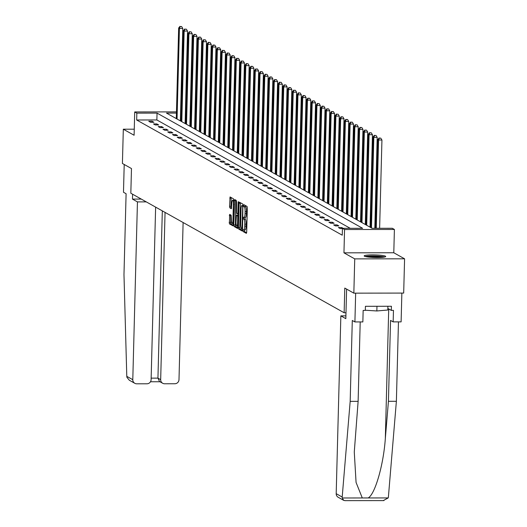 <?xml version="1.0" encoding="UTF-8"?>
<svg xmlns="http://www.w3.org/2000/svg" width="527" height="527" viewBox="0 0 527 527"><rect width="100%" height="100%" fill="white"/><g stroke="black" fill="none" stroke-linecap="round" stroke-linejoin="round"><path stroke-width="0.79" d="M243.006 230.53L243.191 231.59L246.359 233.362L246.695 232.19L247.328 207.967L247.064 206.452L243.896 204.674L243.658 205.504L244.258 206.788A4.341 0.962 -90.1 0 1 245.101 211.63L245.048 213.652A4.341 0.962 -90.1 0 1 244.1 217.453A4.341 0.962 -90.1 0 1 243.975 217.42L243.54 217.183L243.336 218.013L243.929 219.304A4.341 0.962 -90.1 0 1 244.772 224.146L244.719 226.162A4.341 0.962 -90.1 0 1 243.77 229.97A4.341 0.962 -90.1 0 1 243.652 229.937L243.217 229.7L243.006 230.53M244.416 229.97L244.535 231.584L246.649 232.769M245.015 205.306L245.602 206.788L244.258 206.788M244.739 217.453L245.272 219.304L243.929 219.304M364.44 256.221A10.777 1.298 1.5 0 0 376.126 257.532A10.777 1.298 1.5 0 0 385.724 256.491A10.777 1.298 1.5 0 0 385.454 256.194A10.777 1.298 1.5 0 0 373.775 254.884A10.777 1.298 1.5 0 0 364.177 255.924A10.777 1.298 1.5 0 0 364.44 256.221M229.647 214.377L229.397 223.863L232.96 225.846L233.257 224.654L233.626 198.923L230.068 196.94L229.555 206.334L229.818 207.849L231.36 208.705L231.768 203.442A3.63 0.804 -90.1 0 1 232.559 200.26A3.63 0.804 -90.1 0 1 233.362 204.338L232.947 220.286A3.63 0.804 -90.1 0 1 232.15 223.461A3.63 0.804 -90.1 0 1 231.346 219.39L231.155 215.22L229.647 214.377M350.257 228.329L156.868 119.958L136.664 119.991L136.842 113.134L134.714 111.941L176.466 111.882M353.841 293.157L354.737 258.882L404.584 258.81L403.682 293.084L353.841 293.157L344.783 288.078L344.138 312.755L130.828 193.225L131.473 168.548L122.416 163.475L123.318 129.201L134.102 135.248L134.714 111.941M404.584 258.81L393.794 252.762L343.953 252.835L354.737 258.882M343.953 252.835L344.559 229.528L342.431 228.336L362.642 228.31L157.046 113.107L136.842 113.134M136.664 119.991L342.254 235.194L342.431 228.336M238.415 227.545L238.678 229.061L242.236 231.043L242.532 229.851L242.901 204.12L239.344 202.137L239.047 203.323L238.415 227.545L239.765 227.545L240.022 229.061L242.486 230.437M237.558 228.435L234.041 226.458L233.777 224.95L234.706 199.535L236.248 200.392L236.511 201.907L236.518 213.244L237.558 213.81L237.855 212.625L238.118 202.394L238.329 201.564L238.54 202.631L237.631 228.435M134.266 129.187L123.318 129.201M344.138 312.755L345.989 312.755M343.189 228.336L341.773 227.545L338.4 227.545L340.225 228.573L342.425 228.566M338.854 225.912L337.03 224.884L333.663 224.891L335.482 225.912L338.854 225.912M334.111 223.25L332.287 222.229L328.92 222.236L330.745 223.257L334.111 223.25M329.368 220.596L327.544 219.575L324.177 219.575L326.002 220.602L329.368 220.596M324.625 217.941L322.807 216.913L319.434 216.92L321.259 217.941L324.625 217.941M319.889 215.279L318.064 214.258L314.698 214.265L316.516 215.286L319.889 215.279M315.146 212.625L313.321 211.604L309.955 211.604L311.78 212.631L315.146 212.625M310.403 209.97L308.578 208.942L305.212 208.949L307.037 209.97L310.403 209.97M305.66 207.309L303.835 206.288L300.469 206.294L302.294 207.315L305.66 207.309M300.917 204.654L299.099 203.633L295.726 203.633L297.551 204.66L300.917 204.654M296.181 201.999L294.356 200.971L290.99 200.978L292.808 201.999L296.181 201.999M291.438 199.338L289.613 198.317L286.247 198.323L288.071 199.344L291.438 199.338M286.695 196.683L284.87 195.662L281.504 195.662L283.328 196.69L286.695 196.683M281.952 194.028L280.127 193.001L276.761 193.007L278.585 194.028L281.952 194.028M277.215 191.367L275.39 190.346L272.018 190.352L273.842 191.373L277.215 191.367M272.472 188.712L270.647 187.691L267.281 187.691L269.106 188.719L272.472 188.712M267.729 186.057L265.904 185.03L262.538 185.036L264.363 186.057L267.729 186.057M262.986 183.396L261.161 182.375L257.795 182.382L259.62 183.403L262.986 183.396M258.243 180.741L256.425 179.72L253.052 179.72L254.877 180.748L258.243 180.741M253.507 178.086L251.682 177.059L248.316 177.065L250.134 178.086L253.507 178.086M248.764 175.425L246.939 174.404L243.573 174.411L245.398 175.432L248.764 175.425M244.021 172.77L242.196 171.749L238.83 171.749L240.655 172.777L244.021 172.77M239.278 170.116L237.453 169.088L234.087 169.095L235.912 170.116L239.278 170.116M234.535 167.454L232.717 166.433L229.344 166.44L231.169 167.461L234.535 167.454M229.798 164.799L227.974 163.778L224.607 163.778L226.426 164.806L229.798 164.799M225.055 162.138L223.231 161.117L219.864 161.124L221.689 162.145L225.055 162.138M220.312 159.483L218.488 158.462L215.121 158.469L216.946 159.49L220.312 159.483M215.569 156.829L213.751 155.808L210.378 155.808L212.203 156.835L215.569 156.829M210.833 154.167L209.008 153.146L205.635 153.153L207.46 154.174L210.833 154.167M206.09 151.512L204.265 150.491L200.899 150.498L202.724 151.519L206.09 151.512M201.347 148.858L199.522 147.837L196.156 147.837L197.981 148.864L201.347 148.858M196.604 146.196L194.779 145.175L191.413 145.182L193.238 146.203L196.604 146.196M191.861 143.542L190.043 142.521L186.67 142.527L188.495 143.548L191.861 143.542M187.125 140.887L185.3 139.866L181.934 139.866L183.752 140.893L187.125 140.887M182.382 138.226L180.557 137.204L177.191 137.211L179.015 138.232L182.382 138.226M177.639 135.571L175.814 134.55L172.448 134.556L174.272 135.577L177.639 135.571M172.896 132.916L171.071 131.895L167.705 131.895L169.529 132.923L172.896 132.916M168.159 130.255L166.334 129.234L162.962 129.24L164.786 130.261L168.159 130.255M163.416 127.6L161.591 126.579L158.225 126.585L160.043 127.606L163.416 127.6M158.673 124.945L156.848 123.924L153.482 123.924L155.307 124.952L158.673 124.945M153.93 122.284L152.105 121.263L148.739 121.269L150.564 122.29L153.93 122.284M375.553 225.852L374.888 225.477M370.81 223.191L370.145 222.822M366.067 220.536L365.402 220.167M361.324 217.882L360.666 217.506M356.581 215.22L355.923 214.851M351.845 212.565L351.18 212.197M347.102 209.911L346.437 209.535M342.359 207.249L341.694 206.88M337.616 204.595L336.957 204.226M332.873 201.94L332.214 201.564M328.137 199.278L327.471 198.91M323.394 196.624L322.728 196.255M318.651 193.969L317.985 193.593M313.908 191.308L313.249 190.939M309.171 188.653L308.506 188.284M304.428 185.998L303.763 185.623M299.685 183.337L299.02 182.968M294.942 180.682L294.283 180.313M290.199 178.027L289.54 177.652M285.463 175.366L284.797 174.997M280.72 172.711L280.054 172.342M275.977 170.056L275.311 169.681M271.234 167.395L270.575 167.026M266.491 164.74L265.832 164.371M261.754 162.085L261.089 161.71M257.011 159.424L256.346 159.055M252.268 156.769L251.61 156.4M247.525 154.115L246.867 153.739M242.789 151.453L242.124 151.084M238.046 148.798L237.381 148.43M233.303 146.144L232.638 145.768M228.56 143.482L227.901 143.113M223.817 140.828L223.158 140.459M219.08 138.173L218.415 137.797M214.337 135.511L213.672 135.143M209.594 132.857L208.929 132.488M204.851 130.202L204.193 129.826M200.115 127.541L199.45 127.172M195.372 124.886L194.707 124.517M190.629 122.231L189.964 121.856M185.879 119.919L185.208 119.919M181.064 119.925L180.392 119.925M185.405 112.343L186.064 112.719M176.433 113.081L166.479 113.094L372.069 228.296L392.272 228.27L394.4 229.462L344.559 229.528M393.794 252.762L394.4 229.462M180.603 111.876L181.275 111.876M186.057 113.068L185.385 113.068M181.248 113.074L180.577 113.074M156.868 119.958L157.046 113.107M341.773 227.545L341.746 228.566M337.03 224.884L337.003 225.912M332.287 222.229L332.26 223.257M327.544 219.575L327.517 220.596M322.807 216.913L322.774 217.941M318.064 214.258L318.038 215.286M313.321 211.604L313.295 212.625M308.578 208.942L308.552 209.97M303.835 206.288L303.809 207.315M299.099 203.633L299.072 204.654M294.356 200.971L294.329 201.999M289.613 198.317L289.587 199.344M284.87 195.662L284.843 196.683M280.127 193.001L280.1 194.028M275.39 190.346L275.364 191.373M270.647 187.691L270.621 188.712M265.904 185.03L265.878 186.057M261.161 182.375L261.135 183.403M256.425 179.72L256.392 180.741M251.682 177.059L251.656 178.086M246.939 174.404L246.913 175.432M242.196 171.749L242.17 172.77M237.453 169.088L237.427 170.116M232.717 166.433L232.69 167.461M227.974 163.778L227.947 164.799M223.231 161.117L223.204 162.145M218.488 158.462L218.461 159.49M213.751 155.808L213.718 156.829M209.008 153.146L208.982 154.174M204.265 150.491L204.239 151.519M199.522 147.837L199.496 148.858M194.779 145.175L194.753 146.203M190.043 142.521L190.016 143.548M185.3 139.866L185.273 140.887M180.557 137.204L180.53 138.232M175.814 134.55L175.787 135.577M171.071 131.895L171.044 132.916M166.334 129.234L166.308 130.261M161.591 126.579L161.565 127.606M156.848 123.924L156.822 124.945M152.105 121.263L152.079 122.29M244.996 229.93A4.341 0.962 -90.1 0 0 245.114 229.963A4.341 0.962 -90.1 0 0 246.063 226.162L244.719 226.162M245.272 219.304A4.341 0.962 -90.1 0 1 246.116 224.146L246.063 226.162M245.325 217.42A4.341 0.962 -90.1 0 0 245.444 217.453A4.341 0.962 -90.1 0 0 246.392 213.646L245.048 213.652M245.602 206.788A4.341 0.962 -90.1 0 1 246.445 211.63L246.392 213.646M240.444 202.743L239.765 227.545M241.919 228.962L242.71 206.88L242.091 205.576A4.341 0.962 -90.1 0 0 241.972 205.543A4.341 0.962 -90.1 0 0 241.023 209.351L240.648 223.883A4.341 0.962 -90.1 0 0 241.485 228.725L241.919 228.962M237.848 227.835L235.385 226.458L234.041 226.458M235.806 200.141L235.385 226.458M235.991 221.92A3.63 0.804 -90.1 0 0 236.794 225.997A3.63 0.804 -90.1 0 0 237.585 222.816L237.73 217.196L237.466 215.688L236.471 215.121L235.991 221.92M237.743 215.121L238.204 215.339M231.162 197.539L230.905 206.334L231.61 208.099M230.707 214.97L230.747 223.856L233.204 225.24M379.624 228.283L381.937 140.024L378.57 140.024L377.806 139.602L375.487 228.29M376.258 228.29L378.57 140.024L379.4 138.114L380.744 138.114L379.4 138.114M377.806 139.602L379.091 137.942M380.744 138.114L381.937 140.024M366.087 256.715A9.328 1.126 -178.5 0 1 381.772 256.715A9.328 1.126 -178.5 0 1 383.775 257.183M384.664 257.018A10.705 1.291 1.5 0 0 382.786 256.629A10.705 1.291 1.5 0 0 365.211 256.511M365.316 310.232L376.845 310.963L387.8 310.028L387.898 306.266M376.97 306.279L376.845 310.963M381.14 257.433A8.636 1.041 1.5 0 0 368.709 257.104M343.703 500.367L338.209 497.284A4.144 4.012 -60.7 0 1 336.193 493.674L342.194 497.04L342.234 497.989L343.703 500.367L345.185 500.617M360.204 321.931L358.123 401.343L354.276 452.047L356.068 482.429L362.28 497.962L368.149 497.956C375 494.478 383.544 464.88 385.329 438.477L388.432 401.304L390.553 320.423L393.162 321.885L393.465 310.37L391.311 310.377L391.416 306.259L365.422 306.299L365.31 310.41L363.156 310.416L362.853 321.931L354.908 321.938L355.659 293.15L401.864 293.084L401.113 321.872L393.162 321.885M358.123 401.343L350.178 401.357L352.293 320.475L354.908 321.938M342.194 497.04L350.178 401.357M383.307 500.564L388.201 497.929L388.399 496.974L396.383 401.291L388.432 401.304M396.383 401.291L398.458 321.878M345.91 315.864L340.85 315.871L336.193 493.674M346.608 289.099L345.831 318.664L340.85 315.871M387.846 308.433L391.311 310.377M132.593 194.213L132.461 199.101L137.448 201.894L132.791 379.697A4.144 4.012 119.3 0 0 136.724 383.808L146.961 383.788A4.144 4.012 119.3 0 0 151.111 379.671L155.63 207.124M137.448 201.894L146.275 201.881M134.807 383.307L129.313 380.224L126.935 377.352L126.79 376.337L123.977 274.607L126.098 193.725L123.483 192.256L124.207 164.477M162.691 383.267L159.483 381.469L157.942 378.122L160.676 379.657A4.144 4.012 119.3 0 0 164.608 383.768L174.845 383.748A4.144 4.012 119.3 0 0 178.996 379.631L183.113 222.519M160.676 379.657L165.056 212.407M132.461 199.101L141.289 199.087M151.15 378.136L157.942 378.122L162.323 210.872M374.816 228.29L377.194 137.363L373.827 137.369L373.07 136.941L370.698 227.526M371.456 227.954L373.827 137.369L374.657 135.459L376.001 135.459L374.657 135.459M373.07 136.941L374.354 135.287M376.001 135.459L377.194 137.363M370.033 227.157L372.451 134.708L369.084 134.714L368.327 134.286L365.955 224.871M366.713 225.292L369.084 134.714L369.914 132.804L371.258 132.797L369.914 132.804M368.327 134.286L369.611 132.633M371.258 132.797L372.451 134.708M365.29 224.495L367.714 132.053L364.341 132.053L363.584 131.631L361.212 222.21M361.97 222.638L364.341 132.053L365.171 130.143L366.522 130.143L365.171 130.143M363.584 131.631L364.868 129.971M366.522 130.143L367.714 132.053M360.547 221.841L362.971 129.392L359.605 129.398L358.841 128.97L356.469 219.555M357.234 219.983L359.605 129.398L360.428 127.488L361.779 127.488L360.428 127.488M358.841 128.97L360.125 127.317M361.779 127.488L362.971 129.392M355.811 219.186L358.228 126.737L354.862 126.743L354.098 126.315L351.726 216.9M352.491 217.322L354.862 126.743L355.692 124.833L357.036 124.827L355.692 124.833M354.098 126.315L355.389 124.662M357.036 124.827L358.228 126.737M351.068 216.525L353.485 124.082L350.119 124.082L349.361 123.661L346.99 214.239M347.748 214.667L350.119 124.082L350.949 122.172L352.293 122.172L350.949 122.172M349.361 123.661L350.646 122M352.293 122.172L353.485 124.082M346.325 213.87L348.742 121.421L345.376 121.427L344.618 120.999L342.247 211.584M343.005 212.012L345.376 121.427L346.206 119.517L347.556 119.517L346.206 119.517M344.618 120.999L345.903 119.346M347.556 119.517L348.742 121.421M341.582 211.215L344.006 118.766L340.633 118.773L339.875 118.344L337.504 208.929M338.262 209.351L340.633 118.773L341.463 116.862L342.813 116.856L341.463 116.862M339.875 118.344L341.16 116.691M342.813 116.856L344.006 118.766M336.839 208.554L339.263 116.111L335.897 116.111L335.132 115.69L332.761 206.268M333.525 206.696L335.897 116.111L336.727 114.201L338.07 114.201L336.727 114.201M335.132 115.69L336.417 114.03M338.07 114.201L339.263 116.111M332.102 205.899L334.52 113.45L331.154 113.457L330.396 113.028L328.018 203.613M328.782 204.041L331.154 113.457L331.984 111.546L333.327 111.546L331.984 111.546M330.396 113.028L331.681 111.375M333.327 111.546L334.52 113.45M327.359 203.244L329.777 110.795L326.411 110.802L325.653 110.374L323.282 200.958M324.039 201.38L326.411 110.802L327.241 108.891L328.584 108.885L327.241 108.891M325.653 110.374L326.938 108.72M328.584 108.885L329.777 110.795M322.616 200.583L325.04 108.14L321.668 108.14L320.91 107.719L318.539 198.297M319.296 198.725L321.668 108.14L322.498 106.23L323.848 106.23L322.498 106.23M320.91 107.719L322.195 106.059M323.848 106.23L325.04 108.14M317.873 197.928L320.297 105.479L316.931 105.486L316.167 105.057L313.796 195.642M314.553 196.07L316.931 105.486L317.755 103.575L319.105 103.575L317.755 103.575M316.167 105.057L317.452 103.404M319.105 103.575L320.297 105.479M313.13 195.273L315.554 102.824L312.188 102.831L311.424 102.403L309.053 192.987M309.817 193.409L312.188 102.831L313.018 100.92L314.362 100.914L313.018 100.92M311.424 102.403L312.709 100.749M314.362 100.914L315.554 102.824M308.394 192.612L310.811 100.17L307.445 100.17L306.688 99.748L304.316 190.326M305.074 190.754L307.445 100.17L308.275 98.259L309.619 98.259L308.275 98.259M306.688 99.748L307.972 98.088M309.619 98.259L310.811 100.17M303.651 189.957L306.068 97.508L302.702 97.515L301.945 97.087L299.573 187.671M300.331 188.099L302.702 97.515L303.532 95.604L304.883 95.604L303.532 95.604M301.945 97.087L303.229 95.433M304.883 95.604L306.068 97.508M298.908 187.302L301.332 94.853L297.959 94.86L297.202 94.432L294.83 185.017M295.588 185.438L297.959 94.86L298.789 92.95L300.14 92.943L298.789 92.95M297.202 94.432L298.486 92.778M300.14 92.943L301.332 94.853M294.165 184.641L296.589 92.199L293.223 92.199L292.459 91.777L290.087 182.355M290.851 182.783L293.223 92.199L294.046 90.288L295.397 90.288L294.046 90.288M292.459 91.777L293.743 90.117M295.397 90.288L296.589 92.199M289.428 181.986L291.846 89.537L288.48 89.544L287.716 89.116L285.344 179.7M286.108 180.129L288.48 89.544L289.31 87.634L290.654 87.634L289.31 87.634M287.716 89.116L289.007 87.462M290.654 87.634L291.846 89.537M284.685 179.332L287.103 86.883L283.737 86.889L282.979 86.461L280.608 177.046M281.365 177.467L283.737 86.889L284.567 84.979L285.911 84.972L284.567 84.979M282.979 86.461L284.264 84.807M285.911 84.972L287.103 86.883M279.942 176.67L282.36 84.228L278.994 84.228L278.236 83.806L275.865 174.384M276.622 174.812L278.994 84.228L279.824 82.317L281.174 82.317L279.824 82.317M278.236 83.806L279.521 82.146M281.174 82.317L282.36 84.228M275.199 174.015L277.624 81.566L274.251 81.573L273.493 81.145L271.122 171.73M271.879 172.158L274.251 81.573L275.081 79.663L276.431 79.663L275.081 79.663M273.493 81.145L274.778 79.491M276.431 79.663L277.624 81.566M270.456 171.361L272.881 78.912L269.514 78.918L268.75 78.49L266.379 169.075M267.143 169.496L269.514 78.918L270.344 77.008L271.688 77.001L270.344 77.008M268.75 78.49L270.035 76.837M271.688 77.001L272.881 78.912M265.72 168.699L268.138 76.257L264.771 76.257L264.014 75.835L261.636 166.413M262.4 166.842L264.771 76.257L265.601 74.347L266.945 74.347L265.601 74.347M264.014 75.835L265.298 74.175M266.945 74.347L268.138 76.257M260.977 166.045L263.395 73.596L260.028 73.602L259.271 73.174L256.899 163.759M257.657 164.187L260.028 73.602L260.858 71.692L262.202 71.692L260.858 71.692M259.271 73.174L260.555 71.52M262.202 71.692L263.395 73.596M256.234 163.39L258.658 70.941L255.285 70.947L254.528 70.519L252.156 161.104M252.914 161.525L255.285 70.947L256.115 69.037L257.466 69.03L256.115 69.037M254.528 70.519L255.812 68.866M257.466 69.03L258.658 70.941M251.491 160.728L253.915 68.286L250.549 68.286L249.785 67.864L247.413 158.443M248.171 158.871L250.549 68.286L251.372 66.376L252.723 66.376L251.372 66.376M249.785 67.864L251.069 66.204M252.723 66.376L253.915 68.286M246.755 158.074L249.172 65.625L245.806 65.631L245.042 65.203L242.67 155.788M243.434 156.216L245.806 65.631L246.636 63.721L247.98 63.721L246.636 63.721M245.042 65.203L246.326 63.55M247.98 63.721L249.172 65.625M242.012 155.419L244.429 62.97L241.063 62.976L240.305 62.548L237.934 153.133M238.691 153.555L241.063 62.976L241.893 61.066L243.237 61.06L241.893 61.066M240.305 62.548L241.59 60.895M243.237 61.06L244.429 62.97M237.269 152.758L239.686 60.315L236.32 60.315L235.562 59.894L233.191 150.472M233.948 150.9L236.32 60.315L237.15 58.405L238.5 58.405L237.15 58.405M235.562 59.894L236.847 58.233M238.5 58.405L239.686 60.315M232.526 150.103L234.95 57.654L231.577 57.66L230.819 57.232L228.448 147.817M229.205 148.245L231.577 57.66L232.407 55.75L233.757 55.75L232.407 55.75M230.819 57.232L232.104 55.579M233.757 55.75L234.95 57.654M227.783 147.448L230.207 54.999L226.841 55.006L226.076 54.577L223.705 145.162M224.469 145.584L226.841 55.006L227.664 53.089L229.014 53.089L227.664 53.089M226.076 54.577L227.361 52.924M229.014 53.089L230.207 54.999M223.046 144.787L225.464 52.344L222.098 52.344L221.34 51.923L218.962 142.501M219.726 142.929L222.098 52.344L222.928 50.434L224.271 50.434L222.928 50.434M221.34 51.923L222.625 50.263M224.271 50.434L225.464 52.344M218.303 142.132L220.721 49.683L217.355 49.69L216.597 49.261L214.225 139.846M214.983 140.274L217.355 49.69L218.185 47.779L219.528 47.779L218.185 47.779M216.597 49.261L217.882 47.608M219.528 47.779L220.721 49.683M213.56 139.477L215.984 47.028L212.612 47.035L211.854 46.607L209.482 137.191M210.24 137.613L212.612 47.035L213.442 45.118L214.792 45.118L213.442 45.118M211.854 46.607L213.139 44.953M214.792 45.118L215.984 47.028M208.817 136.816L211.241 44.373L207.875 44.373L207.111 43.952L204.739 134.53M205.497 134.958L207.875 44.373L208.699 42.463L210.049 42.463L208.699 42.463M207.111 43.952L208.396 42.292M210.049 42.463L211.241 44.373M204.074 134.161L206.498 41.712L203.132 41.719L202.368 41.29L199.996 131.875M200.761 132.303L203.132 41.719L203.962 39.808L205.306 39.808L203.962 39.808M202.368 41.29L203.653 39.637M205.306 39.808L206.498 41.712M199.338 131.506L201.755 39.057L198.389 39.064L197.632 38.636L195.26 129.22M196.018 129.642L198.389 39.064L199.219 37.147L200.563 37.147L199.219 37.147M197.632 38.636L198.916 36.982M200.563 37.147L201.755 39.057M194.595 128.845L197.012 36.403L193.646 36.403L192.889 35.981L190.517 126.559M191.275 126.987L193.646 36.403L194.476 34.492L195.827 34.492L194.476 34.492M192.889 35.981L194.173 34.321M195.827 34.492L197.012 36.403M189.852 126.19L192.276 33.741L188.903 33.748L188.146 33.32L185.774 123.904M186.532 124.332L188.903 33.748L189.733 31.837L191.084 31.837L189.733 31.837M188.146 33.32L189.43 31.666M191.084 31.837L192.276 33.741M185.109 123.535L187.533 31.086L184.167 31.093L183.403 30.665L181.031 121.25M181.795 121.671L184.167 31.093L184.99 29.176L186.341 29.176L184.99 29.176M183.403 30.665L184.687 29.011M186.341 29.176L187.533 31.086M180.372 120.874L182.79 28.432L179.424 28.432L178.66 28.01L176.288 118.588M177.052 119.016L179.424 28.432L180.254 26.521L181.598 26.521L180.254 26.521M178.66 28.01L179.951 26.35M181.598 26.521L182.79 28.432M244.535 231.584L243.191 231.59M245.193 206.558L243.843 206.558M244.864 219.074L243.52 219.074M246.116 224.146L244.772 224.146M246.445 211.63L245.101 211.63M240.398 203.323L239.047 203.323M240.022 229.061L238.678 229.061M242.558 228.962L241.972 228.962M242.578 228.138L242.15 228.138M243.131 206.88L242.71 206.88M243.164 205.82L242.525 205.82M243.164 205.576L242.091 205.576M235.121 224.943L233.777 224.95M235.76 200.728L234.41 200.728M238.276 212.625L237.855 212.625M238.54 202.394L238.118 202.394M238.006 222.816L237.585 222.816M238.158 217.196L237.73 217.196M238.197 215.681L237.466 215.688M237.815 215.121L236.471 215.121M233.369 220.279L232.947 220.286M233.784 204.338L233.362 204.338M231.169 207.849L229.818 207.849M230.905 206.334L229.555 206.334M231.116 198.126L229.772 198.126M230.747 223.856L229.397 223.863M230.483 222.348L229.14 222.348M230.661 215.55L229.317 215.55M342.234 497.989L362.28 497.962M368.149 497.956L388.201 497.929M388.722 308.927L385.329 438.477M126.79 376.337L132.791 379.697M245.114 229.963L243.77 229.97M245.444 217.453L244.1 217.453M242.558 228.968L241.946 228.975M243.171 205.543L241.972 205.543M237.927 225.991L236.794 225.997M237.782 215.115L236.432 215.115M233.283 223.461L232.15 223.461M233.889 200.26L232.559 200.26M383.926 500.597L344.803 500.65M159.991 381.752L150.491 381.765"/></g></svg>
